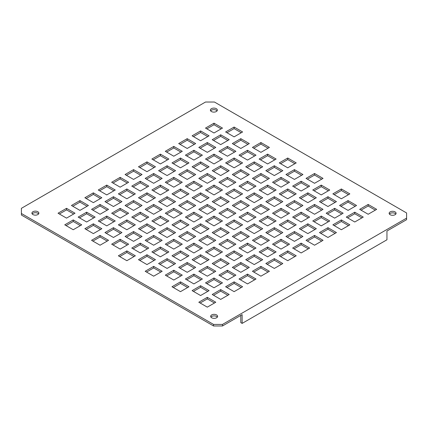 <?xml version="1.0" encoding="UTF-8"?>
<svg xmlns="http://www.w3.org/2000/svg" width="428" height="428" viewBox="0 0 428 428"><rect width="100%" height="100%" fill="white"/><g stroke="black" fill="none" stroke-linecap="round" stroke-linejoin="round"><path stroke-width="0.64" d="M21.4 208.324L21.4 215.033L213.551 325.97L222.49 325.97L242.136 314.628L242.136 323.397L386.955 239.782L386.955 231.018L406.6 219.676L406.6 212.967L214.449 102.03L205.51 102.03L21.4 208.324M21.4 213.486L213.551 324.424L222.49 324.424L406.6 218.13M216.322 108.685A3.478 2.006 180 0 1 217.344 110.103A3.478 2.006 180 0 1 215.198 111.959A3.478 2.006 180 0 1 211.411 111.526A3.478 2.006 180 0 1 210.389 110.103A3.478 2.006 180 0 1 212.534 108.252A3.478 2.006 180 0 1 216.322 108.685M214 132.99L205.51 128.09L214 123.184L222.49 128.09L214 132.99M173.784 156.209L165.294 151.309L173.784 146.408L182.275 151.309L173.784 156.209M192.102 135.826L200.593 130.925L209.083 135.826L200.593 140.732L192.102 135.826M178.695 143.567L187.186 138.667L195.676 143.567L187.186 148.468L178.695 143.567M146.97 171.687L138.479 166.786L146.97 161.886L155.46 166.786L146.97 171.687M151.886 159.045L160.377 154.144L168.867 159.045L160.377 163.951L151.886 159.045M125.072 174.528L133.563 169.627L142.053 174.528L133.563 179.428L125.072 174.528M106.754 194.911L98.263 190.005L106.754 185.105L115.244 190.005L106.754 194.911M111.665 182.269L120.156 177.363L128.646 182.269L120.156 187.17L111.665 182.269M84.856 197.747L93.347 192.846L101.837 197.747L93.347 202.647L84.856 197.747M66.533 218.13L58.042 213.224L66.533 208.324L75.023 213.224L66.533 218.13M71.449 205.488L79.94 200.582L88.43 205.488L79.94 210.389L71.449 205.488M395.071 211.887A3.478 2.006 180 0 1 396.087 213.305A3.478 2.006 180 0 1 393.942 215.156A3.478 2.006 180 0 1 390.154 214.722A3.478 2.006 180 0 1 389.138 213.305A3.478 2.006 180 0 1 391.283 211.448A3.478 2.006 180 0 1 395.071 211.887M86.643 221.998L78.153 217.098L86.643 212.197L95.134 217.098L86.643 221.998M202.38 279.013L193.889 283.919L185.399 279.013L193.889 274.113L202.38 279.013M113.452 237.476L104.962 232.575L113.452 227.675L121.948 232.575L113.452 237.476M140.266 252.959L131.776 248.058L140.266 243.152L148.757 248.058L140.266 252.959M167.081 268.436L158.59 263.536L167.081 258.635L175.571 263.536L167.081 268.436M220.704 299.397L212.213 294.496L220.704 289.596L229.194 294.496L220.704 299.397M167.081 175.56L158.59 170.66L167.081 165.754L175.571 170.66L167.081 175.56M282.817 232.575L274.327 237.476L265.836 232.575L274.327 227.675L282.817 232.575M193.889 191.038L185.399 186.137L193.889 181.237L202.38 186.137L193.889 191.038M220.704 206.521L212.213 201.615L220.704 196.714L229.194 201.615L220.704 206.521M247.518 221.998L239.022 217.098L247.518 212.197L256.008 217.098L247.518 221.998M301.141 252.959L292.65 248.058L301.141 243.152L309.631 248.058L301.141 252.959M294.437 179.428L285.947 174.528L294.437 169.627L302.928 174.528L294.437 179.428M254.216 202.647L245.726 197.747L254.216 192.846L262.706 197.747L254.216 202.647M259.133 190.005L267.623 185.105L276.114 190.005L267.623 194.911L259.133 190.005M272.54 182.269L281.03 177.363L289.521 182.269L281.03 187.17L272.54 182.269M232.324 205.488L240.814 200.582L249.305 205.488L240.814 210.389L232.324 205.488M207.296 152.341L198.806 147.435L207.296 142.535L215.787 147.435L207.296 152.341M234.111 167.819L225.62 162.918L234.111 158.018L242.601 162.918L234.111 167.819M260.92 183.296L252.429 178.396L260.92 173.495L269.41 178.396L260.92 183.296M240.814 148.468L232.324 143.567L240.814 138.667L249.305 143.567L240.814 148.468M234.111 136.858L225.62 131.958L234.111 127.057L242.601 131.958L234.111 136.858M220.704 144.6L212.213 139.699L220.704 134.793L229.194 139.699L220.704 144.6M218.917 151.309L227.407 146.408L235.898 151.309L227.407 156.209L218.917 151.309M267.623 163.951L259.133 159.045L267.623 154.144L276.114 159.045L267.623 163.951M260.92 152.341L252.429 147.435L260.92 142.535L269.41 147.435L260.92 152.341M287.734 167.819L279.243 162.918L287.734 158.018L296.224 162.918L287.734 167.819M247.518 160.077L239.022 155.177L247.518 150.276L256.008 155.177L247.518 160.077M245.726 166.786L254.216 161.886L262.706 166.786L254.216 171.687L245.726 166.786M274.327 175.56L265.836 170.66L274.327 165.754L282.817 170.66L274.327 175.56M180.482 167.819L171.992 162.918L180.482 158.018L188.978 162.918L180.482 167.819M200.593 171.687L192.102 166.786L200.593 161.886L209.083 166.786L200.593 171.687M193.889 160.077L185.399 155.177L193.889 150.276L202.38 155.177L193.889 160.077M205.51 159.045L214 154.144L222.49 159.045L214 163.951L205.51 159.045M178.695 174.528L187.186 169.627L195.676 174.528L187.186 179.428L178.695 174.528M207.296 183.296L198.806 178.396L207.296 173.495L215.787 178.396L207.296 183.296M227.407 187.17L218.917 182.269L227.407 177.363L235.898 182.269L227.407 187.17M234.111 198.779L225.62 193.879L234.111 188.973L242.601 193.879L234.111 198.779M220.704 175.56L212.213 170.66L220.704 165.754L229.194 170.66L220.704 175.56M232.324 174.528L240.814 169.627L249.305 174.528L240.814 179.428L232.324 174.528M247.518 191.038L239.022 186.137L247.518 181.237L256.008 186.137L247.518 191.038M205.51 190.005L214 185.105L222.49 190.005L214 194.911L205.51 190.005M323.038 209.356L314.548 214.257L306.052 209.356L314.548 204.456L323.038 209.356M287.734 198.779L279.243 193.879L287.734 188.973L296.224 193.879L287.734 198.779M341.357 229.74L332.866 224.839L341.357 219.933L349.847 224.839L341.357 229.74M321.246 194.911L312.756 190.005L321.246 185.105L329.737 190.005L321.246 194.911M348.06 210.389L339.57 205.488L348.06 200.582L356.551 205.488L348.06 210.389M349.847 193.879L341.357 198.779L332.866 193.879L341.357 188.973L349.847 193.879M314.548 183.296L306.052 178.396L314.548 173.495L323.038 178.396L314.548 183.296M368.171 214.257L359.68 209.356L368.171 204.456L376.661 209.356L368.171 214.257M336.44 201.615L327.95 206.521L319.459 201.615L327.95 196.714L336.44 201.615M301.141 191.038L292.65 186.137L301.141 181.237L309.631 186.137L301.141 191.038M299.354 197.747L307.844 192.846L316.335 197.747L307.844 202.647L299.354 197.747M326.163 213.224L334.653 208.324L343.144 213.224L334.653 218.13L326.163 213.224M354.764 221.998L346.273 217.098L354.764 212.197L363.254 217.098L354.764 221.998M296.224 224.839L287.734 229.74L279.243 224.839L287.734 219.933L296.224 224.839M309.631 217.098L301.141 221.998L292.65 217.098L301.141 212.197L309.631 217.098M260.92 214.257L252.429 209.356L260.92 204.456L269.41 209.356L260.92 214.257M281.03 218.13L272.54 213.224L281.03 208.324L289.521 213.224L281.03 218.13M274.327 206.521L265.836 201.615L274.327 196.714L282.817 201.615L274.327 206.521M285.947 205.488L294.437 200.582L302.928 205.488L294.437 210.389L285.947 205.488M259.133 220.966L267.623 216.065L276.114 220.966L267.623 225.866L259.133 220.966M307.844 233.608L299.354 228.707L307.844 223.807L316.335 228.707L307.844 233.608M314.548 245.217L306.052 240.317L314.548 235.416L323.038 240.317L314.548 245.217M312.756 220.966L321.246 216.065L329.737 220.966L321.246 225.866L312.756 220.966M327.95 237.476L319.459 232.575L327.95 227.675L336.44 232.575L327.95 237.476M285.947 236.449L294.437 231.543L302.928 236.449L294.437 241.349L285.947 236.449M205.51 220.966L214 216.065L222.49 220.966L214 225.866L205.51 220.966M218.917 213.224L227.407 208.324L235.898 213.224L227.407 218.13L218.917 213.224M165.294 244.185L173.784 239.284L182.275 244.185L173.784 249.091L165.294 244.185M178.695 236.449L187.186 231.543L195.676 236.449L187.186 241.349L178.695 236.449M192.102 228.707L200.593 223.807L209.083 228.707L200.593 233.608L192.102 228.707M151.886 251.926L160.377 247.026L168.867 251.926L160.377 256.827L151.886 251.926M126.859 198.779L118.369 193.879L126.859 188.973L135.35 193.879L126.859 198.779M153.673 214.257L145.183 209.356L153.673 204.456L162.164 209.356L153.673 214.257M180.482 229.74L171.992 224.839L180.482 219.933L188.978 224.839L180.482 229.74M140.266 191.038L131.776 186.137L140.266 181.237L148.757 186.137L140.266 191.038M173.784 187.17L165.294 182.269L173.784 177.363L182.275 182.269L173.784 187.17M153.673 183.296L145.183 178.396L153.673 173.495L162.164 178.396L153.673 183.296M151.886 190.005L160.377 185.105L168.867 190.005L160.377 194.911L151.886 190.005M138.479 197.747L146.97 192.846L155.46 197.747L146.97 202.647L138.479 197.747M167.081 206.521L158.59 201.615L167.081 196.714L175.571 201.615L167.081 206.521M193.889 221.998L185.399 217.098L193.889 212.197L202.38 217.098L193.889 221.998M200.593 202.647L192.102 197.747L200.593 192.846L209.083 197.747L200.593 202.647M180.482 198.779L171.992 193.879L180.482 188.973L188.978 193.879L180.482 198.779M178.695 205.488L187.186 200.582L195.676 205.488L187.186 210.389L178.695 205.488M207.296 214.257L198.806 209.356L207.296 204.456L215.787 209.356L207.296 214.257M165.294 213.224L173.784 208.324L182.275 213.224L173.784 218.13L165.294 213.224M100.05 214.257L91.56 209.356L100.05 204.456L108.541 209.356L100.05 214.257M133.563 210.389L125.072 205.488L133.563 200.582L142.053 205.488L133.563 210.389M113.452 206.521L104.962 201.615L113.452 196.714L121.948 201.615L113.452 206.521M111.665 213.224L120.156 208.324L128.646 213.224L120.156 218.13L111.665 213.224M98.263 220.966L106.754 216.065L115.244 220.966L106.754 225.866L98.263 220.966M126.859 229.74L118.369 224.839L126.859 219.933L135.35 224.839L126.859 229.74M153.673 245.217L145.183 240.317L153.673 235.416L162.164 240.317L153.673 245.217M160.377 225.866L151.886 220.966L160.377 216.065L168.867 220.966L160.377 225.866M140.266 221.998L131.776 217.098L140.266 212.197L148.757 217.098L140.266 221.998M138.479 228.707L146.97 223.807L155.46 228.707L146.97 233.608L138.479 228.707M167.081 237.476L158.59 232.575L167.081 227.675L175.571 232.575L167.081 237.476M125.072 236.449L133.563 231.543L142.053 236.449L133.563 241.349L125.072 236.449M242.601 255.794L234.111 260.7L225.62 255.794L234.111 250.894L242.601 255.794M207.296 245.217L198.806 240.317L207.296 235.416L215.787 240.317L207.296 245.217M260.92 276.178L252.429 271.277L260.92 266.377L269.41 271.277L260.92 276.178M220.704 237.476L212.213 232.575L220.704 227.675L229.194 232.575L220.704 237.476M247.518 252.959L239.022 248.058L247.518 243.152L256.008 248.058L247.518 252.959M274.327 268.436L265.836 263.536L274.327 258.635L282.817 263.536L274.327 268.436M269.41 240.317L260.92 245.217L252.429 240.317L260.92 235.416L269.41 240.317M254.216 233.608L245.726 228.707L254.216 223.807L262.706 228.707L254.216 233.608M234.111 229.74L225.62 224.839L234.111 219.933L242.601 224.839L234.111 229.74M232.324 236.449L240.814 231.543L249.305 236.449L240.814 241.349L232.324 236.449M281.03 249.091L272.54 244.185L281.03 239.284L289.521 244.185L281.03 249.091M259.133 251.926L267.623 247.026L276.114 251.926L267.623 256.827L259.133 251.926M287.734 260.7L279.243 255.794L287.734 250.894L296.224 255.794L287.734 260.7M218.917 244.185L227.407 239.284L235.898 244.185L227.407 249.091L218.917 244.185M245.726 259.668L254.216 254.762L262.706 259.668L254.216 264.568L245.726 259.668M215.787 271.277L207.296 276.178L198.806 271.277L207.296 266.377L215.787 271.277M229.194 263.536L220.704 268.436L212.213 263.536L220.704 258.635L229.194 263.536M180.482 260.7L171.992 255.794L180.482 250.894L188.978 255.794L180.482 260.7M214 256.827L205.51 251.926L214 247.026L222.49 251.926L214 256.827M193.889 252.959L185.399 248.058L193.889 243.152L202.38 248.058L193.889 252.959M192.102 259.668L200.593 254.762L209.083 259.668L200.593 264.568L192.102 259.668M178.695 267.404L187.186 262.503L195.676 267.404L187.186 272.31L178.695 267.404M234.111 291.655L225.62 286.755L234.111 281.854L242.601 286.755L234.111 291.655M240.814 272.31L232.324 267.404L240.814 262.503L249.305 267.404L240.814 272.31M218.917 275.145L227.407 270.245L235.898 275.145L227.407 280.046L218.917 275.145M247.518 283.919L239.022 279.013L247.518 274.113L256.008 279.013L247.518 283.919M205.51 282.887L214 277.986L222.49 282.887L214 287.787L205.51 282.887M37.846 211.732A3.478 2.006 180 0 1 38.862 213.149A3.478 2.006 180 0 1 36.717 215.006A3.478 2.006 180 0 1 32.929 214.567A3.478 2.006 180 0 1 31.913 213.149A3.478 2.006 180 0 1 34.058 211.293A3.478 2.006 180 0 1 37.846 211.732M73.236 229.74L64.746 224.839L73.236 219.933L81.727 224.839L73.236 229.74M93.347 233.608L84.856 228.707L93.347 223.807L101.837 228.707L93.347 233.608M188.978 286.755L180.482 291.655L171.992 286.755L180.482 281.854L188.978 286.755M138.479 259.668L146.97 254.762L155.46 259.668L146.97 264.568L138.479 259.668M100.05 245.217L91.56 240.317L100.05 235.416L108.541 240.317L100.05 245.217M120.156 249.091L111.665 244.185L120.156 239.284L128.646 244.185L120.156 249.091M126.859 260.7L118.369 255.794L126.859 250.894L135.35 255.794L126.859 260.7M153.673 276.178L145.183 271.277L153.673 266.377L162.164 271.277L153.673 276.178M173.784 280.046L165.294 275.145L173.784 270.245L182.275 275.145L173.784 280.046M192.102 290.628L200.593 285.722L209.083 290.628L200.593 295.529L192.102 290.628M207.296 307.138L198.806 302.238L207.296 297.332L215.787 302.238L207.296 307.138M216.589 314.928A3.478 2.006 180 0 1 217.611 316.346A3.478 2.006 180 0 1 215.466 318.202A3.478 2.006 180 0 1 211.678 317.769A3.478 2.006 180 0 1 210.656 316.346A3.478 2.006 180 0 1 212.802 314.494A3.478 2.006 180 0 1 216.589 314.928M221.153 128.86L214 124.73L206.847 128.86M180.932 152.079L173.784 147.954L166.631 152.079M207.746 136.602L200.593 132.471L193.445 136.602M194.339 144.343L187.186 140.213L180.038 144.343M154.123 167.562L146.97 163.432L139.817 167.562M167.525 159.821L160.377 155.69L153.224 159.821M140.716 175.298L133.563 171.173L126.415 175.298M113.902 190.781L106.754 186.651L99.601 190.781M127.309 183.04L120.156 178.909L113.008 183.04M100.494 198.522L93.347 194.392L86.194 198.522M73.686 214L66.533 209.87L59.385 214M87.093 206.259L79.94 202.134L72.787 206.259M395.82 214.075A3.478 2.006 0 0 0 395.071 213.433A3.478 2.006 0 0 0 389.405 214.075M93.796 217.868L86.643 213.743L79.49 217.868M201.042 279.789L193.889 275.659L186.742 279.789M120.605 233.351L113.452 229.221L106.305 233.351M147.419 248.829L140.266 244.704L133.113 248.829M174.228 264.311L167.081 260.181L159.928 264.311M227.857 295.267L220.704 291.142L213.551 295.267M174.228 171.43L167.081 167.3L159.928 171.43M281.48 233.351L274.327 229.221L267.174 233.351M201.042 186.913L193.889 182.783L186.742 186.913M227.857 202.391L220.704 198.26L213.551 202.391M254.665 217.868L247.518 213.743L240.365 217.868M308.288 248.829L301.141 244.704L293.988 248.829M301.585 175.298L294.437 171.173L287.284 175.298M261.369 198.522L254.216 194.392L247.068 198.522M274.776 190.781L267.623 186.651L260.475 190.781M288.183 183.04L281.03 178.909L273.877 183.04M247.962 206.259L240.814 202.134L233.661 206.259M214.449 148.211L207.296 144.081L200.144 148.211M241.258 163.689L234.111 159.564L226.958 163.689M268.072 179.172L260.92 175.041L253.772 179.172M247.962 144.343L240.814 140.213L233.661 144.343M241.258 132.733L234.111 128.603L226.958 132.733M227.857 140.47L220.704 136.345L213.551 140.47M234.555 152.079L227.407 147.954L220.254 152.079M274.776 159.821L267.623 155.69L260.475 159.821M268.072 148.211L260.92 144.081L253.772 148.211M294.887 163.689L287.734 159.564L280.581 163.689M254.665 155.953L247.518 151.822L240.365 155.953M261.369 167.562L254.216 163.432L247.068 167.562M281.48 171.43L274.327 167.3L267.174 171.43M187.635 163.689L180.482 159.564L173.335 163.689M207.746 167.562L200.593 163.432L193.445 167.562M201.042 155.953L193.889 151.822L186.742 155.953M221.153 159.821L214 155.69L206.847 159.821M194.339 175.298L187.186 171.173L180.038 175.298M214.449 179.172L207.296 175.041L200.144 179.172M234.555 183.04L227.407 178.909L220.254 183.04M241.258 194.649L234.111 190.524L226.958 194.649M227.857 171.43L220.704 167.3L213.551 171.43M247.962 175.298L240.814 171.173L233.661 175.298M254.665 186.913L247.518 182.783L240.365 186.913M221.153 190.781L214 186.651L206.847 190.781M321.695 210.132L314.548 206.002L307.395 210.132M294.887 194.649L287.734 190.524L280.581 194.649M348.51 225.609L341.357 221.479L334.204 225.609M328.399 190.781L321.246 186.651L314.099 190.781M355.213 206.259L348.06 202.134L340.907 206.259M348.51 194.649L341.357 190.524L334.204 194.649M321.695 179.172L314.548 175.041L307.395 179.172M375.319 210.132L368.171 206.002L361.018 210.132M335.103 202.391L327.95 198.26L320.802 202.391M308.288 186.913L301.141 182.783L293.988 186.913M314.992 198.522L307.844 194.392L300.691 198.522M341.806 214L334.653 209.87L327.506 214M361.917 217.868L354.764 213.743L347.611 217.868M294.887 225.609L287.734 221.479L280.581 225.609M308.288 217.868L301.141 213.743L293.988 217.868M268.072 210.132L260.92 206.002L253.772 210.132M288.183 214L281.03 209.87L273.877 214M281.48 202.391L274.327 198.26L267.174 202.391M301.585 206.259L294.437 202.134L287.284 206.259M274.776 221.741L267.623 217.611L260.475 221.741M314.992 229.478L307.844 225.353L300.691 229.478M321.695 241.087L314.548 236.962L307.395 241.087M328.399 221.741L321.246 217.611L314.099 221.741M335.103 233.351L327.95 229.221L320.802 233.351M301.585 237.219L294.437 233.089L287.284 237.219M221.153 221.741L214 217.611L206.847 221.741M234.555 214L227.407 209.87L220.254 214M180.932 244.96L173.784 240.83L166.631 244.96M194.339 237.219L187.186 233.089L180.038 237.219M207.746 229.478L200.593 225.353L193.445 229.478M167.525 252.702L160.377 248.572L153.224 252.702M134.012 194.649L126.859 190.524L119.712 194.649M160.826 210.132L153.673 206.002L146.52 210.132M187.635 225.609L180.482 221.479L173.335 225.609M147.419 186.913L140.266 182.783L133.113 186.913M180.932 183.04L173.784 178.909L166.631 183.04M160.826 179.172L153.673 175.041L146.52 179.172M167.525 190.781L160.377 186.651L153.224 190.781M154.123 198.522L146.97 194.392L139.817 198.522M174.228 202.391L167.081 198.26L159.928 202.391M201.042 217.868L193.889 213.743L186.742 217.868M207.746 198.522L200.593 194.392L193.445 198.522M187.635 194.649L180.482 190.524L173.335 194.649M194.339 206.259L187.186 202.134L180.038 206.259M214.449 210.132L207.296 206.002L200.144 210.132M180.932 214L173.784 209.87L166.631 214M107.198 210.132L100.05 206.002L92.897 210.132M140.716 206.259L133.563 202.134L126.415 206.259M120.605 202.391L113.452 198.26L106.305 202.391M127.309 214L120.156 209.87L113.008 214M113.902 221.741L106.754 217.611L99.601 221.741M134.012 225.609L126.859 221.479L119.712 225.609M160.826 241.087L153.673 236.962L146.52 241.087M167.525 221.741L160.377 217.611L153.224 221.741M147.419 217.868L140.266 213.743L133.113 217.868M154.123 229.478L146.97 225.353L139.817 229.478M174.228 233.351L167.081 229.221L159.928 233.351M140.716 237.219L133.563 233.089L126.415 237.219M241.258 256.57L234.111 252.44L226.958 256.57M214.449 241.087L207.296 236.962L200.144 241.087M268.072 272.048L260.92 267.923L253.772 272.048M227.857 233.351L220.704 229.221L213.551 233.351M254.665 248.829L247.518 244.704L240.365 248.829M281.48 264.311L274.327 260.181L267.174 264.311M268.072 241.087L260.92 236.962L253.772 241.087M261.369 229.478L254.216 225.353L247.068 229.478M241.258 225.609L234.111 221.479L226.958 225.609M247.962 237.219L240.814 233.089L233.661 237.219M288.183 244.96L281.03 240.83L273.877 244.96M274.776 252.702L267.623 248.572L260.475 252.702M294.887 256.57L287.734 252.44L280.581 256.57M234.555 244.96L227.407 240.83L220.254 244.96M261.369 260.438L254.216 256.313L247.068 260.438M214.449 272.048L207.296 267.923L200.144 272.048M227.857 264.311L220.704 260.181L213.551 264.311M187.635 256.57L180.482 252.44L173.335 256.57M221.153 252.702L214 248.572L206.847 252.702M201.042 248.829L193.889 244.704L186.742 248.829M207.746 260.438L200.593 256.313L193.445 260.438M194.339 268.179L187.186 264.049L180.038 268.179M241.258 287.53L234.111 283.4L226.958 287.53M247.962 268.179L240.814 264.049L233.661 268.179M234.555 275.921L227.407 271.791L220.254 275.921M254.665 279.789L247.518 275.659L240.365 279.789M221.153 283.657L214 279.532L206.847 283.657M38.595 213.925A3.478 2.006 0 0 0 37.846 213.278A3.478 2.006 0 0 0 32.18 213.925M80.389 225.609L73.236 221.479L66.083 225.609M100.494 229.478L93.347 225.353L86.194 229.478M187.635 287.53L180.482 283.4L173.335 287.53M154.123 260.438L146.97 256.313L139.817 260.438M107.198 241.087L100.05 236.962L92.897 241.087M127.309 244.96L120.156 240.83L113.008 244.96M134.012 256.57L126.859 252.44L119.712 256.57M160.826 272.048L153.673 267.923L146.52 272.048M180.932 275.921L173.784 271.791L166.631 275.921M207.746 291.398L200.593 287.268L193.445 291.398M214.449 303.008L207.296 298.878L200.144 303.008M217.344 317.121A3.478 2.006 0 0 0 216.589 316.474A3.478 2.006 0 0 0 210.929 317.121M217.071 110.879A3.478 2.006 0 0 0 216.322 110.231A3.478 2.006 0 0 0 210.656 110.879M214 123.184L214 124.73M173.784 146.408L173.784 147.954M200.593 130.925L200.593 132.471M187.186 138.667L187.186 140.213M146.97 161.886L146.97 163.432M160.377 154.144L160.377 155.69M133.563 169.627L133.563 171.173M106.754 185.105L106.754 186.651M120.156 177.363L120.156 178.909M93.347 192.846L93.347 194.392M66.533 208.324L66.533 209.87M79.94 200.582L79.94 202.134M86.643 212.197L86.643 213.743M193.889 274.113L193.889 275.659M113.452 227.675L113.452 229.221M140.266 243.152L140.266 244.704M167.081 258.635L167.081 260.181M220.704 289.596L220.704 291.142M167.081 165.754L167.081 167.3M274.327 227.675L274.327 229.221M193.889 181.237L193.889 182.783M220.704 196.714L220.704 198.26M247.518 212.197L247.518 213.743M301.141 243.152L301.141 244.704M294.437 169.627L294.437 171.173M254.216 192.846L254.216 194.392M267.623 185.105L267.623 186.651M281.03 177.363L281.03 178.909M240.814 200.582L240.814 202.134M207.296 142.535L207.296 144.081M234.111 158.018L234.111 159.564M260.92 173.495L260.92 175.041M240.814 138.667L240.814 140.213M234.111 127.057L234.111 128.603M220.704 134.793L220.704 136.345M227.407 146.408L227.407 147.954M267.623 154.144L267.623 155.69M260.92 142.535L260.92 144.081M287.734 158.018L287.734 159.564M247.518 150.276L247.518 151.822M254.216 161.886L254.216 163.432M274.327 165.754L274.327 167.3M180.482 158.018L180.482 159.564M200.593 161.886L200.593 163.432M193.889 150.276L193.889 151.822M214 154.144L214 155.69M187.186 169.627L187.186 171.173M207.296 173.495L207.296 175.041M227.407 177.363L227.407 178.909M234.111 188.973L234.111 190.524M220.704 165.754L220.704 167.3M240.814 169.627L240.814 171.173M247.518 181.237L247.518 182.783M214 185.105L214 186.651M314.548 204.456L314.548 206.002M287.734 188.973L287.734 190.524M341.357 219.933L341.357 221.479M321.246 185.105L321.246 186.651M348.06 200.582L348.06 202.134M341.357 188.973L341.357 190.524M314.548 173.495L314.548 175.041M368.171 204.456L368.171 206.002M327.95 196.714L327.95 198.26M301.141 181.237L301.141 182.783M307.844 192.846L307.844 194.392M334.653 208.324L334.653 209.87M354.764 212.197L354.764 213.743M287.734 219.933L287.734 221.479M301.141 212.197L301.141 213.743M260.92 204.456L260.92 206.002M281.03 208.324L281.03 209.87M274.327 196.714L274.327 198.26M294.437 200.582L294.437 202.134M267.623 216.065L267.623 217.611M307.844 223.807L307.844 225.353M314.548 235.416L314.548 236.962M321.246 216.065L321.246 217.611M327.95 227.675L327.95 229.221M294.437 231.543L294.437 233.089M214 216.065L214 217.611M227.407 208.324L227.407 209.87M173.784 239.284L173.784 240.83M187.186 231.543L187.186 233.089M200.593 223.807L200.593 225.353M160.377 247.026L160.377 248.572M126.859 188.973L126.859 190.524M153.673 204.456L153.673 206.002M180.482 219.933L180.482 221.479M140.266 181.237L140.266 182.783M173.784 177.363L173.784 178.909M153.673 173.495L153.673 175.041M160.377 185.105L160.377 186.651M146.97 192.846L146.97 194.392M167.081 196.714L167.081 198.26M193.889 212.197L193.889 213.743M200.593 192.846L200.593 194.392M180.482 188.973L180.482 190.524M187.186 200.582L187.186 202.134M207.296 204.456L207.296 206.002M173.784 208.324L173.784 209.87M100.05 204.456L100.05 206.002M133.563 200.582L133.563 202.134M113.452 196.714L113.452 198.26M120.156 208.324L120.156 209.87M106.754 216.065L106.754 217.611M126.859 219.933L126.859 221.479M153.673 235.416L153.673 236.962M160.377 216.065L160.377 217.611M140.266 212.197L140.266 213.743M146.97 223.807L146.97 225.353M167.081 227.675L167.081 229.221M133.563 231.543L133.563 233.089M234.111 250.894L234.111 252.44M207.296 235.416L207.296 236.962M260.92 266.377L260.92 267.923M220.704 227.675L220.704 229.221M247.518 243.152L247.518 244.704M274.327 258.635L274.327 260.181M260.92 235.416L260.92 236.962M254.216 223.807L254.216 225.353M234.111 219.933L234.111 221.479M240.814 231.543L240.814 233.089M281.03 239.284L281.03 240.83M267.623 247.026L267.623 248.572M287.734 250.894L287.734 252.44M227.407 239.284L227.407 240.83M254.216 254.762L254.216 256.313M207.296 266.377L207.296 267.923M220.704 258.635L220.704 260.181M180.482 250.894L180.482 252.44M214 247.026L214 248.572M193.889 243.152L193.889 244.704M200.593 254.762L200.593 256.313M187.186 262.503L187.186 264.049M234.111 281.854L234.111 283.4M240.814 262.503L240.814 264.049M227.407 270.245L227.407 271.791M247.518 274.113L247.518 275.659M214 277.986L214 279.532M73.236 219.933L73.236 221.479M93.347 223.807L93.347 225.353M180.482 281.854L180.482 283.4M146.97 254.762L146.97 256.313M100.05 235.416L100.05 236.962M120.156 239.284L120.156 240.83M126.859 250.894L126.859 252.44M153.673 266.377L153.673 267.923M173.784 270.245L173.784 271.791M200.593 285.722L200.593 287.268M207.296 297.332L207.296 298.878M240.793 315.404L240.793 322.621L242.136 323.397M222.49 324.424L222.49 325.97M213.551 324.424L213.551 325.97"/></g></svg>
